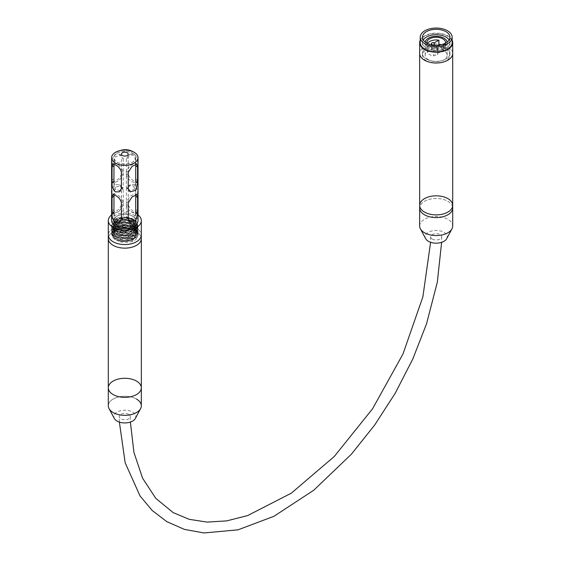 <?xml version="1.0" encoding="UTF-8"?>
<svg xmlns="http://www.w3.org/2000/svg" width="561" height="561" viewBox="0 0 561 561"><rect width="100%" height="100%" fill="white"/><g stroke="black" fill="none" stroke-linecap="round" stroke-linejoin="round"><path stroke-width="0.42" stroke-dasharray="2.81 2.1" d="M113.252 235.452C115.257 241.391 121.351 243.481 131.526 241.735A13.436 7.756 0 0 0 136.449 238.888L138.251 234.786L134.31 228.965L119.675 226.777L111.38 233.439L115.314 238.586L124.815 240.522L134.31 237.913L138.251 232.093L134.31 226.272L119.675 224.084L111.38 230.746L115.314 235.893L124.815 237.822L134.31 235.213L138.251 229.393L134.31 223.573L119.675 221.385L111.38 228.047L115.314 233.194L124.815 235.129L134.31 232.52L138.251 226.7L134.31 220.88L119.675 218.692L111.38 225.347L114.156 229.793L121.337 232.282L136.449 228.103A13.436 7.756 180 0 1 131.526 230.943C121.351 232.696 115.257 230.606 113.252 224.666L113.224 224.225A11.585 6.69 0 0 0 113.252 224.666C112.004 219.113 126.141 215.761 133.006 220.536L135.552 222.92L136.344 226.314L134.479 229.547L130.376 231.931L124.998 232.962L119.577 232.443L115.363 230.557L113.224 226.953L113.939 224.786L117.067 222.338L121.975 221.034L127.543 221.223L132.48 222.913L135.643 225.767L136.316 229.161L134.331 232.373L130.152 234.708L124.745 235.669L119.353 235.087L115.215 233.145L113.224 229.645L114.03 227.359L117.256 224.947L122.221 223.706L127.789 223.965L132.662 225.718L135.734 228.608L136.281 232.016L134.184 235.199L129.928 237.478L124.493 238.369L119.128 237.717L115.075 235.725L113.224 232.345L114.128 229.926L117.452 227.556L122.473 226.378L128.034 226.714L133.006 228.622L135.818 231.455L136.246 234.87L134.037 238.025L129.696 240.248L124.233 241.069L118.904 240.353L114.942 238.306L113.252 235.452A11.585 6.69 180 0 1 113.224 235.01A11.585 6.69 180 0 1 125.58 228.334L121.043 228.516L116.372 230.052L113.645 232.647L113.224 234.309L113.49 235.648L115.952 238.32L120.461 240.003L125.966 240.248L131.211 238.965L134.977 236.391L136.4 233.074L135.152 229.737L131.519 227.093L126.337 225.711L120.804 225.859L116.197 227.45L113.581 230.08L113.553 233.088L116.12 235.725L120.699 237.352L126.218 237.527L131.421 236.174L135.096 233.551L136.4 230.22L135.033 226.896L131.309 224.302L126.085 222.99L120.566 223.208L116.029 224.856L113.518 227.521L113.61 230.522L116.288 233.131L120.938 234.694L126.47 234.8L131.632 233.383L135.215 230.718L136.4 227.373L134.913 224.063L131.099 221.518L125.832 220.27L120.335 220.557L115.868 222.261L113.462 224.954L113.68 227.955L116.464 230.529L121.176 232.037L126.723 232.072L131.835 230.592L135.32 227.878L136.386 224.519L134.787 221.23L133.006 219.807L125.58 217.549A11.585 6.69 0 0 0 113.224 224.225M131.526 241.735L138.244 234.561L134.31 228.741L119.675 226.553L111.38 233.215L115.314 238.362L124.815 240.297L134.31 237.689L138.244 231.868L134.31 226.041L119.675 223.86L111.38 230.515L115.314 235.662L124.815 237.598L134.31 234.989L138.244 229.169L134.31 223.348L119.675 221.16L111.38 227.822L115.314 232.969L124.815 234.905L134.31 232.296L138.244 226.476L134.31 220.648L119.675 218.467L111.38 225.122L118.091 231.391L131.526 230.943M132.599 216.139A11.01 6.353 180 0 1 135.825 220.627A11.01 6.353 180 0 1 124.815 226.988A11.01 6.353 180 0 1 113.806 220.627A11.01 6.353 180 0 1 120.601 214.758A11.01 6.353 180 0 1 132.599 216.139A11.01 6.353 0 0 0 120.601 214.758A11.01 6.353 0 0 0 113.806 220.627A11.01 6.353 0 0 0 124.815 226.988A11.01 6.353 0 0 0 135.825 220.627A11.01 6.353 0 0 0 132.599 216.139A11.01 6.353 0 0 0 120.601 214.758A11.01 6.353 0 0 0 113.806 220.627A11.01 6.353 0 0 0 124.815 226.988A11.01 6.353 0 0 0 135.825 220.627A11.01 6.353 0 0 0 132.599 216.139M132.599 219.73A11.01 6.353 0 0 0 120.601 218.355A11.01 6.353 0 0 0 113.806 224.225A11.01 6.353 0 0 0 124.815 230.585A11.01 6.353 0 0 0 135.825 224.225A11.01 6.353 0 0 0 132.599 219.73M136.449 238.888C139.493 233.018 135.867 229.505 125.58 228.334M125.58 217.549C135.867 218.72 139.493 222.233 136.449 228.103M138.027 214.912A16.514 9.537 0 0 0 136.491 213.888A16.514 9.537 0 0 0 111.604 214.912M136.491 228.271A16.514 9.537 0 0 0 118.497 226.202A16.514 9.537 0 0 0 108.301 235.01A16.514 9.537 0 0 1 124.815 225.48A16.514 9.537 0 0 1 141.33 235.01A16.514 9.537 0 0 0 136.491 228.271M123.259 158.609L123.259 174.787L119.065 180.628L114.465 182.732L113.918 180.179L113.918 164.001L115.426 156.617L121.071 155.109L123.259 158.609L121.393 157.536L119.381 154.135L115.475 154.114C113.02 156.302 111.884 159.24 112.053 162.928L112.053 179.106L112.775 181.757L115.475 181.084C118.708 179.345 120.685 176.89 121.393 173.714L121.393 157.536M135.713 165.804L135.166 163.251L130.559 165.355L126.372 171.196L126.372 187.374L128.56 190.873L134.205 189.366L135.713 181.981M135.713 164.001L135.713 180.179L135.166 182.732L132.599 181.981C129.268 180.284 127.193 177.886 126.372 174.787L126.372 158.609L128.56 155.109L132.599 155.011C134.977 157.255 136.014 160.257 135.713 164.001L137.571 162.928C137.747 159.24 136.604 156.302 134.156 154.114L130.25 154.135L128.231 157.536L128.231 173.714C128.946 176.89 130.916 179.345 134.156 181.084L136.856 181.757L137.571 179.106L137.571 162.928M113.918 181.981L115.426 189.366L121.071 190.873L123.259 187.374L123.259 171.196L119.065 165.355L114.465 163.251L113.995 164.219M126.372 205.347L126.372 189.169L128.56 185.67L132.599 185.572C134.977 187.816 136.014 190.817 135.713 194.562L135.713 210.747L135.166 213.292L132.599 212.542C129.268 210.845 127.193 208.447 126.372 205.347L128.231 204.274C128.946 207.451 130.916 209.905 134.156 211.644L136.856 212.317L137.571 209.667L137.571 193.489C137.747 189.8 136.604 186.869 134.156 184.674L130.25 184.695L128.231 188.096L128.231 204.274M113.918 212.542L115.426 219.926L121.071 221.434L123.259 217.934L123.259 201.757L119.065 195.915L114.465 193.811L113.995 194.779M113.918 210.747L113.918 194.562L115.426 187.178L121.071 185.67L123.259 189.169L123.259 205.347L119.065 211.188L114.465 213.292L113.918 210.747L112.053 209.667L112.775 212.317L115.475 211.644C118.708 209.905 120.685 207.451 121.393 204.274L121.393 188.096L119.381 184.695L115.475 184.674C113.02 186.869 111.884 189.8 112.053 193.489L112.053 209.667M135.713 196.364L135.166 193.811L130.559 195.915L126.372 201.757L126.372 217.934L128.56 221.434L134.205 219.926L135.713 212.542M111.604 220.627A13.212 7.63 180 0 1 124.815 213.005A13.212 7.63 180 0 1 138.027 220.627M132.599 153.216A11.01 6.353 180 0 1 135.825 157.711A11.01 6.353 180 0 1 124.815 164.064A11.01 6.353 180 0 1 113.806 157.711A11.01 6.353 180 0 1 120.601 151.842A11.01 6.353 180 0 1 132.599 153.216A11.01 6.353 0 0 0 120.601 151.842A11.01 6.353 0 0 0 113.806 157.711A11.01 6.353 0 0 0 124.815 164.064A11.01 6.353 0 0 0 135.825 157.711A11.01 6.353 0 0 0 132.599 153.216M135.047 152.887A13.212 7.63 0 0 0 134.156 152.319A13.212 7.63 0 0 0 114.577 152.887M132.522 216.181A10.897 6.29 180 0 1 135.713 220.627A10.897 6.29 180 0 1 124.815 226.925A10.897 6.29 180 0 1 113.918 220.627A10.897 6.29 180 0 1 120.643 214.814A10.897 6.29 180 0 1 132.522 216.181M132.522 153.258A10.897 6.29 180 0 1 135.713 157.711A10.897 6.29 180 0 1 124.815 164.001A10.897 6.29 180 0 1 113.918 157.711A10.897 6.29 180 0 1 120.643 151.898A10.897 6.29 180 0 1 132.522 153.258M109.03 408.604A16.514 9.537 180 0 1 116.295 397.63A16.514 9.537 180 0 1 136.491 399.053M135.334 418.457A11.01 6.353 0 0 0 132.599 412.09A11.01 6.353 0 0 0 119.135 411.136A11.01 6.353 0 0 0 114.297 418.457M141.33 405.792A16.514 9.537 0 0 0 124.815 396.262A16.514 9.537 0 0 0 108.301 405.792M141.33 238.607A16.514 9.537 0 0 0 124.815 229.077A16.514 9.537 0 0 0 108.301 238.607A16.514 9.537 0 0 1 124.815 229.077A16.514 9.537 0 0 1 141.33 238.607M141.33 387.819A16.514 9.537 0 0 0 124.815 378.282A16.514 9.537 0 0 0 108.301 387.819M115.587 239.47L113.89 238.355L111.821 235.136L112.761 231.763L116.492 229.056L120.531 227.899C131.043 227.345 136.141 230.073 135.818 236.076A11.157 6.444 180 0 1 126.66 241.363L133.336 238.874L135.972 234.407L132.705 229.519L124.815 227.296L116.919 228.839L113.652 233.06L116.919 237.282L129.086 238.173L135.972 231.714L132.705 226.819L124.815 224.596L116.919 226.146L113.652 230.368L116.919 234.582L129.086 235.473L135.972 229.014L132.705 224.127L124.815 221.897L116.919 223.446L113.652 227.668L116.919 231.889L129.086 232.78L135.972 226.321L132.705 221.427L124.815 219.204L116.919 220.754L113.652 224.975L116.919 229.19L126.66 230.578A11.157 6.444 0 0 0 135.818 225.291C136.141 219.281 131.043 216.56 120.531 217.114L126.779 216.988L132.578 218.587L136.575 221.588L137.852 225.347L136.113 229.035L131.758 231.854L125.797 233.194L119.612 232.801L114.626 230.809L111.997 227.724L111.772 226.392L112.34 224.316L115.566 221.413L120.931 219.744L127.193 219.737L132.908 221.448L136.751 224.519L137.831 228.299L135.895 231.952L131.4 234.687L125.376 235.922L119.227 235.41L114.367 233.327L111.927 230.199L112.466 226.798L115.861 223.958L121.33 222.387L127.606 222.5L133.23 224.309L136.912 227.45L137.789 231.251L135.671 234.87L131.036 237.52L124.963 238.635L118.855 238.011L114.121 235.844L111.87 232.668L112.607 229.281L116.169 226.504L121.737 225.038L128.013 225.263L133.546 227.177L137.059 230.389L137.74 234.196L135.432 237.773L130.664 240.339L124.542 241.349L118.483 240.613L115.587 239.47M126.66 241.363C116.246 241.546 111.52 238.6 112.488 232.542A13.043 7.531 180 0 1 120.531 227.899M112.488 232.542L111.919 235.943L114.325 239.077L119.163 241.174L125.306 241.707L131.337 240.494L135.86 237.773L137.859 233.523L136.779 230.34L132.964 227.254L127.263 225.529L120.994 225.515L115.615 227.17L112.361 230.059L111.772 232.17L111.99 233.467L115.587 237.163L119.542 238.565L125.727 238.979L131.695 237.661L136.078 234.856L137.859 230.823L136.604 227.408L132.634 224.393L126.849 222.78L120.601 222.878L115.321 224.631L112.242 227.584L111.772 229.477L112.067 230.992L114.844 234.035L119.928 235.95L126.141 236.251L132.052 234.814L136.281 231.931L137.859 228.131L136.421 224.484L132.291 221.546L126.435 220.031L120.208 220.249L115.04 222.1L112.137 225.101L111.772 226.777L112.165 228.516L115.124 231.504L120.32 233.327L126.562 233.509L132.396 231.966L136.477 229.007L137.859 225.263L136.225 221.56L131.947 218.699L126.022 217.296L119.816 217.633L114.767 219.575L112.488 221.756C111.52 227.815 116.246 230.76 126.66 230.578M135.818 236.076L135.972 234.94L132.705 230.045L124.815 227.822L116.919 229.372L113.652 233.593L116.926 237.808L129.086 238.706L135.972 232.247L132.705 227.352L124.815 225.129L116.919 226.679L113.652 230.894L116.926 235.115L129.086 236.006L135.972 229.547L132.705 224.652L124.815 222.429L116.919 223.979L113.652 228.201L116.919 232.415L129.086 233.306L135.972 226.854L132.705 221.96L124.815 219.737L116.919 221.286L113.652 225.501L116.919 229.722C125.643 232.612 131.94 231.139 135.818 225.291M112.488 221.756A13.043 7.531 180 0 1 120.531 217.114M432.293 239.063A5.505 3.177 0 0 0 438.295 239.75A5.505 3.177 0 0 0 441.689 236.812A5.505 3.177 0 0 0 436.185 233.635A5.505 3.177 0 0 0 430.68 236.812A5.505 3.177 0 0 0 432.293 239.063M128.707 414.334A5.505 3.177 0 0 0 122.705 413.646A5.505 3.177 0 0 0 119.311 416.585A5.505 3.177 0 0 0 124.815 419.761A5.505 3.177 0 0 0 130.32 416.585A5.505 3.177 0 0 0 128.707 414.334M426.458 48.274A13.759 7.945 0 0 0 441.451 49.999A13.759 7.945 0 0 0 449.95 42.657A13.759 7.945 0 0 0 449.13 39.964A13.759 7.945 180 0 1 449.95 42.657A13.759 7.945 180 0 1 441.451 49.999A13.759 7.945 180 0 1 426.458 48.274A13.759 7.945 180 0 1 422.426 42.657A13.759 7.945 0 0 0 426.458 48.274M423.239 39.964A13.759 7.945 0 0 0 422.426 42.657A13.759 7.945 180 0 1 423.239 39.964M420.224 42.657A15.96 9.214 180 0 1 436.185 33.443A15.96 9.214 180 0 1 452.152 42.657M426.458 59.066A13.759 7.945 0 0 0 441.451 60.784A13.759 7.945 0 0 0 449.95 53.442A13.759 7.945 0 0 0 436.185 45.504A13.759 7.945 0 0 0 422.426 53.442A13.759 7.945 0 0 0 426.458 59.066A13.759 7.945 180 0 1 422.426 53.442A13.759 7.945 180 0 1 436.185 45.504A13.759 7.945 180 0 1 449.95 53.442A13.759 7.945 180 0 1 441.451 60.784A13.759 7.945 180 0 1 426.458 59.066M447.86 46.703A16.514 9.537 180 0 1 452.699 53.442A16.514 9.537 180 0 0 447.86 46.703A16.514 9.537 180 0 0 429.866 44.635A16.514 9.537 180 0 0 419.67 53.442A16.514 9.537 180 0 1 429.866 44.635A16.514 9.537 180 0 1 447.86 46.703M420.224 40.217A16.514 9.537 180 0 1 431.893 33.457A16.514 9.537 180 0 1 447.86 35.918A16.514 9.537 180 0 1 452.152 40.217M452.699 205.354A16.514 9.537 0 0 0 447.86 198.608A16.514 9.537 0 0 0 429.866 196.546A16.514 9.537 0 0 0 419.67 205.354M445.139 49.179L445.139 43.786L443.583 44.684A1.648 0.954 180 0 1 444.067 45.357A1.648 0.954 180 0 1 443.043 46.233A1.648 0.954 180 0 1 441.248 46.03L437.356 48.274L437.356 53.667A1.648 0.954 180 0 1 437.839 54.347A1.648 0.954 180 0 1 436.816 55.223A1.648 0.954 180 0 1 435.02 55.02L433.464 55.918A9.355 5.4 180 0 1 429.572 54.571A9.355 5.4 180 0 1 427.237 52.32L431.907 49.627A1.648 0.954 180 0 1 431.423 48.954A1.648 0.954 180 0 1 432.44 48.071A1.648 0.954 180 0 1 434.242 48.274L438.912 45.581A9.355 5.4 180 0 1 445.139 49.179L443.583 50.076A1.648 0.954 180 0 1 444.067 50.749A1.648 0.954 180 0 1 443.043 51.633A1.648 0.954 180 0 1 441.248 51.423L437.356 53.667M441.248 46.03L441.248 51.423M443.583 44.684L443.583 50.076M434.242 45.132L434.242 48.274M438.912 45.055L438.912 45.581M431.907 44.817L431.907 49.627M427.237 52.32L427.237 46.928L431.164 44.663M437.356 48.274A1.648 0.954 180 0 1 437.839 48.954A1.648 0.954 180 0 1 436.816 49.831A1.648 0.954 180 0 1 435.02 49.627L433.464 50.525L433.464 55.918M435.02 49.627L435.02 55.02M427.237 46.928A9.355 5.4 180 0 1 426.83 45.357A9.355 5.4 180 0 1 427.461 43.407M445.139 43.786A9.355 5.4 180 0 1 445.546 45.357A9.355 5.4 180 0 1 433.464 50.525M445.511 43.106A9.355 5.4 180 0 1 439.403 47.734A9.355 5.4 180 0 1 429.572 46.479A9.355 5.4 180 0 1 426.858 43.106M425.224 42.068A11.01 6.353 0 0 0 425.175 42.657A11.01 6.353 0 0 0 428.401 47.152A11.01 6.353 0 0 0 440.399 48.534A11.01 6.353 0 0 0 447.194 42.657A11.01 6.353 0 0 0 447.145 42.068M428.401 59.739A11.01 6.353 180 0 1 425.175 55.244A11.01 6.353 180 0 1 436.185 48.884A11.01 6.353 180 0 1 447.194 55.244A11.01 6.353 180 0 1 440.399 61.114A11.01 6.353 180 0 1 428.401 59.739M426.458 60.861A13.759 7.945 180 0 1 422.426 55.244A13.759 7.945 180 0 1 436.185 47.299A13.759 7.945 180 0 1 449.95 55.244A13.759 7.945 180 0 1 441.451 62.587A13.759 7.945 180 0 1 426.458 60.861M447.86 201.308A16.514 9.537 180 0 1 452.699 208.047A16.514 9.537 180 0 0 447.86 201.308A16.514 9.537 180 0 0 429.866 199.239A16.514 9.537 180 0 0 419.67 208.047A16.514 9.537 180 0 1 429.866 199.239A16.514 9.537 180 0 1 447.86 201.308M446.703 238.684A11.01 6.353 0 0 0 443.968 232.317A11.01 6.353 0 0 0 430.504 231.37A11.01 6.353 0 0 0 425.666 238.684M419.67 226.027A16.514 9.537 180 0 1 429.866 217.219A16.514 9.537 180 0 1 447.86 219.288A16.514 9.537 180 0 1 452.699 226.027M121.393 173.714L123.259 174.787M112.053 162.928L113.918 164.001M126.372 171.196L128.231 172.269M112.053 179.106L113.918 180.179M126.372 187.374L128.231 188.447M137.571 179.106L135.713 180.179M128.231 157.536L126.372 158.609M123.259 171.196L121.393 172.269M128.231 173.714L126.372 174.787M123.259 187.374L121.393 188.447M128.231 188.096L126.372 189.169M137.571 209.667L135.713 210.747M123.259 217.934L121.393 219.007M137.571 193.489L135.713 194.562M123.259 201.757L121.393 202.83M112.053 193.489L113.918 194.562M121.393 204.274L123.259 205.347M126.372 217.934L128.231 219.007M121.393 188.096L123.259 189.169M126.372 201.757L128.231 202.83M136.4 225.606L136.4 224.87M113.224 226.953L113.224 226.223M136.4 228.299L136.4 227.57M113.224 229.645L113.224 228.916M136.4 233.692L136.4 232.962M113.224 235.01L113.224 234.309M135.825 224.225L135.825 220.627M113.806 224.225L113.806 220.627M136.4 230.999L136.4 230.262M113.224 232.345L113.224 231.616M119.381 154.135L121.071 155.109M135.166 163.251L136.856 164.226M112.775 181.757L114.465 182.732M128.56 190.873L130.25 191.848M130.25 154.135L128.56 155.109M114.465 163.251L112.775 164.226M136.856 181.757L135.166 182.732M121.071 190.873L119.381 191.848M136.856 212.317L135.166 213.292M121.071 221.434L119.381 222.408M130.25 184.695L128.56 185.67M114.465 193.811L112.775 194.786M112.775 212.317L114.465 213.292M128.56 221.434L130.25 222.408M119.381 184.695L121.071 185.67M135.166 193.811L136.856 194.786M135.713 220.627L135.713 157.711M113.918 220.627L113.918 157.711M111.765 234.87L111.765 234.484M137.859 233.523L137.859 233.131M111.765 232.17L111.765 231.784M137.859 230.823L137.859 230.438M111.765 229.477L111.765 229.091M137.859 228.131L137.859 227.738M111.765 226.777L111.765 226.392M135.972 226.854L135.972 226.321M113.652 225.501L113.652 224.975M135.972 229.547L135.972 229.014M113.652 228.201L113.652 227.668M135.972 232.247L135.972 231.714M113.652 230.894L113.652 230.368M135.972 234.94L135.972 234.407M113.652 233.593L113.652 233.06M137.859 225.431L137.859 225.045M441.689 236.812L441.619 242.338M119.381 422.11L119.311 416.585M430.68 236.812L430.61 242.289M130.32 416.585L130.39 422.061M422.426 37.264L422.426 55.244M449.95 37.264L449.95 55.244M444.067 45.357L444.067 50.749M431.423 43.555L431.423 48.954M437.839 48.954L437.839 54.347M426.83 42.657L426.83 45.357M445.546 42.657L445.546 45.357M447.194 55.244L447.194 42.657M425.175 55.244L425.175 42.657"/><path stroke-width="0.84" d="M111.604 214.912A16.514 9.537 0 0 0 108.301 220.627A16.514 9.537 0 0 0 124.815 230.164A16.514 9.537 0 0 0 141.33 220.627A16.514 9.537 0 0 0 138.027 214.912M108.301 387.819A16.514 9.537 0 0 0 113.14 394.558A16.514 9.537 0 0 0 131.134 396.627A16.514 9.537 0 0 0 141.33 387.819L141.33 405.792A16.514 9.537 0 0 1 131.134 414.607A16.514 9.537 0 0 1 113.14 412.538A16.514 9.537 0 0 1 108.301 405.792L108.301 387.819A16.514 9.537 0 0 0 113.14 394.558A16.514 9.537 0 0 0 131.134 396.627A16.514 9.537 0 0 0 141.33 387.819A16.514 9.537 0 0 0 124.815 378.282A16.514 9.537 0 0 0 108.301 387.819L108.301 235.01A16.514 9.537 0 0 0 124.815 244.547A16.514 9.537 0 0 0 141.33 235.01L141.33 220.627M128.231 172.269L132.172 166.259L136.856 164.226L137.571 166.876L137.571 183.054L135.783 190.305L130.25 191.848L128.231 188.447L128.231 172.269M137.571 183.054L135.713 181.981L135.713 165.804L137.571 166.876M115.475 164.899C118.708 166.638 120.685 169.092 121.393 172.269L121.393 188.447L119.381 191.848L115.475 191.869C113.02 189.681 111.884 186.743 112.053 183.054L112.053 166.876L112.775 164.226L115.475 164.899M113.995 164.219L113.918 181.981L112.053 183.054M115.475 222.429C113.02 220.242 111.884 217.303 112.053 213.615L112.053 197.437L112.775 194.786L115.475 195.459C118.708 197.199 120.685 199.653 121.393 202.83L121.393 219.007L119.381 222.408L115.475 222.429M113.995 194.779L113.918 212.542L112.053 213.615M137.571 213.615L135.783 220.866L130.25 222.408L128.231 219.007L128.231 202.83L132.172 196.827L136.856 194.786L137.571 197.437L137.571 213.615L135.713 212.542L135.713 196.364L137.571 197.437M115.475 163.104A13.212 7.63 0 0 0 129.871 164.759A13.212 7.63 0 0 0 138.027 157.711A13.212 7.63 0 0 0 124.815 150.082A13.212 7.63 0 0 0 111.604 157.711A13.212 7.63 0 0 0 115.475 163.104M138.027 157.711L138.027 220.627A13.212 7.63 180 0 1 129.871 227.675A13.212 7.63 180 0 1 115.475 226.027A13.212 7.63 180 0 1 111.604 220.627L111.604 157.711M114.577 152.887A13.212 7.63 0 0 0 115.79 163.279A13.212 7.63 0 0 0 133.834 163.279A13.212 7.63 0 0 0 135.047 152.887L133.799 152.087C128.146 148.644 121.737 148.91 114.584 152.887M136.491 399.053A16.514 9.537 180 0 1 140.594 408.604A16.514 9.537 180 0 1 124.815 415.329A16.514 9.537 180 0 1 109.03 408.604L114.297 418.457A11.01 6.353 0 0 0 124.815 422.938A11.01 6.353 0 0 0 135.334 418.457L140.594 408.604M141.33 387.819L141.33 238.607A16.514 9.537 0 0 1 131.134 247.415A16.514 9.537 0 0 1 113.14 245.346A16.514 9.537 0 0 1 108.301 238.607A16.514 9.537 0 0 0 113.14 245.346A16.514 9.537 0 0 0 131.134 247.415A16.514 9.537 0 0 0 141.33 238.607L141.33 235.01A16.514 9.537 0 0 1 131.134 243.818A16.514 9.537 0 0 1 113.14 241.756A16.514 9.537 0 0 1 108.301 235.01L108.301 220.627M449.13 39.964A13.759 7.945 0 0 0 436.185 34.712A13.759 7.945 0 0 0 423.239 39.964A13.759 7.945 180 0 1 436.185 34.712A13.759 7.945 180 0 1 449.13 39.964M426.458 42.881A13.759 7.945 180 0 1 422.426 37.264A13.759 7.945 180 0 1 436.185 29.319A13.759 7.945 180 0 1 449.95 37.264A13.759 7.945 180 0 1 441.451 44.607A13.759 7.945 180 0 1 426.458 42.881M452.152 37.264L452.152 42.657A15.96 9.214 180 0 1 442.292 51.17A15.96 9.214 180 0 1 424.901 49.179A15.96 9.214 180 0 1 420.224 42.657L420.224 37.264A15.96 9.214 180 0 1 436.185 28.05A15.96 9.214 180 0 1 452.152 37.264A15.96 9.214 180 0 1 442.292 45.778A15.96 9.214 180 0 1 424.901 43.786A15.96 9.214 180 0 1 420.224 37.264M452.152 40.217A16.514 9.537 180 0 1 452.699 42.657L452.699 53.442A16.514 9.537 180 0 1 436.185 62.979A16.514 9.537 180 0 1 419.67 53.442L419.67 205.354A16.514 9.537 0 0 0 436.185 214.884A16.514 9.537 0 0 0 452.699 205.354A16.514 9.537 0 0 0 447.86 198.608A16.514 9.537 0 0 0 429.866 196.546A16.514 9.537 0 0 0 419.67 205.354A16.514 9.537 0 0 0 436.185 214.884A16.514 9.537 0 0 0 452.699 205.354L452.699 208.047A16.514 9.537 180 0 1 436.185 217.584A16.514 9.537 180 0 1 419.67 208.047L419.67 226.027A16.514 9.537 180 0 0 420.406 228.832A16.514 9.537 180 0 0 436.185 235.557A16.514 9.537 180 0 0 451.97 228.832A16.514 9.537 180 0 0 452.699 226.027L452.699 208.047A16.514 9.537 180 0 1 436.185 217.584A16.514 9.537 180 0 1 419.67 208.047L419.67 205.354M452.699 42.657A16.514 9.537 180 0 1 436.185 52.194A16.514 9.537 180 0 1 419.67 42.657A16.514 9.537 180 0 1 420.224 40.217M431.164 44.663L431.907 44.235A1.648 0.954 180 0 1 431.423 43.555A1.648 0.954 180 0 1 432.44 42.678A1.648 0.954 180 0 1 434.242 42.881L438.912 40.189L438.912 45.055M434.242 42.881L434.242 45.132M431.907 44.235L431.907 44.817M427.461 43.407A9.355 5.4 180 0 1 438.912 40.189M426.858 43.106A9.355 5.4 180 0 1 426.83 42.657A9.355 5.4 180 0 1 436.185 37.257A9.355 5.4 180 0 1 445.546 42.657A9.355 5.4 180 0 1 445.511 43.106M447.145 42.068A11.01 6.353 0 0 0 436.185 36.304A11.01 6.353 0 0 0 425.224 42.068M452.699 205.354L452.699 53.442A16.514 9.537 180 0 1 436.185 62.979A16.514 9.537 180 0 1 419.67 53.442L419.67 42.657M420.406 228.832L425.666 238.684A11.01 6.353 0 0 0 436.185 243.165A11.01 6.353 0 0 0 446.703 238.684L451.97 228.832M113.918 165.804L112.053 166.876M113.918 196.364L112.053 197.437M127.193 152.739A3.366 1.942 180 0 1 125.685 155.993A3.366 1.942 180 0 1 121.562 153.616A3.366 1.942 180 0 1 127.193 152.739M441.619 242.338L437.321 282.155L426.542 323.788L412.826 358.949L395.26 393.177L374.664 425.063L351.417 454.165L313.718 490.251L273.943 516.295L237.997 529.843L203.931 532.95L184.387 529.388L166.743 521.604L152.157 510.454L140.033 495.938L125.166 462.797L119.381 422.11M430.61 242.289L422.875 296.874L402.98 353.991L372.588 408.752L334.286 456.479L291.369 493.126L247.632 515.587L226.714 520.881L207.079 522.102L189.134 519.304L173.167 512.607L155.811 498.385L142.55 478.133L133.932 452.404L130.39 422.061"/></g></svg>
